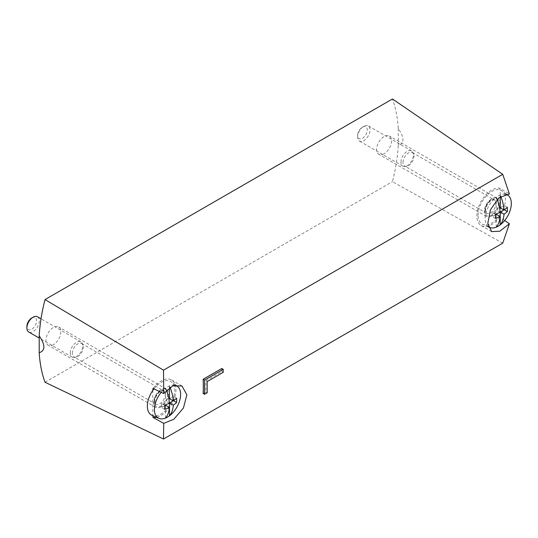 <?xml version="1.0" encoding="UTF-8"?>
<svg xmlns="http://www.w3.org/2000/svg" width="538" height="538" viewBox="0 0 538 538"><rect width="100%" height="100%" fill="white"/><g stroke="black" fill="none" stroke-linecap="round" stroke-linejoin="round"><path stroke-width="0.4" stroke-dasharray="2.69 2.02" d="M203.142 393.486L205.751 391.973A151.911 87.707 -120 0 0 205.866 380.843L221.905 371.59A151.911 87.707 -120 0 0 221.791 368.503M504.657 220.519L499.802 217.177C500.77 206.948 500.77 197.278 499.802 188.166L509.392 193.962M502.734 243.163L392.444 181.676C395.652 169.161 397.589 157.069 398.261 145.421C404.502 143.39 404.502 137.762 398.261 128.528C397.589 117.647 395.652 107.802 392.444 98.985M152.819 390.386L152.826 415.686M45.017 382.262L392.444 181.676M384.085 153.767A10.552 6.093 -60 0 1 378.813 154.292A10.552 6.093 -60 0 1 378.813 142.113A10.552 6.093 -60 0 1 389.364 136.02A10.552 6.093 -60 0 1 390.978 144.473A10.552 6.093 -60 0 1 384.085 153.767M53.376 344.703A10.552 6.093 -60 0 1 48.104 345.228A10.552 6.093 -60 0 1 48.104 333.042A10.552 6.093 -60 0 1 58.649 326.956A10.552 6.093 -60 0 1 60.269 335.409A10.552 6.093 -60 0 1 53.376 344.703M398.261 128.528L398.261 145.421M152.994 388.396A21.096 12.179 -60 0 1 171.595 379.976A21.096 12.179 -60 0 1 173.774 399.889A21.096 12.179 -60 0 1 156.457 417.293M161.044 406.863A10.552 6.093 -60 0 1 155.771 407.387A10.552 6.093 -60 0 1 155.771 395.208A10.552 6.093 -60 0 1 166.316 389.115A10.552 6.093 -60 0 1 167.937 397.569A10.552 6.093 -60 0 1 161.044 406.863M499.802 217.177A21.096 12.179 -60 0 1 481.207 225.59A21.096 12.179 -60 0 1 480.131 203.23A21.096 12.179 -60 0 1 499.802 188.166M491.752 215.933A10.552 6.093 -60 0 1 486.48 216.451A10.552 6.093 -60 0 1 486.48 204.272A10.552 6.093 -60 0 1 497.031 198.179A10.552 6.093 -60 0 1 498.645 206.632A10.552 6.093 -60 0 1 491.752 215.933M207.17 392.794L205.751 391.973M207.17 381.597L205.866 380.843M223.209 372.336L221.905 371.59M497.132 199.383A33.248 19.193 -120 0 0 496.258 197.217A18.541 10.706 -60 0 1 500.185 194.951A18.541 10.706 -60 0 1 505.444 194.245M488.289 226.666A18.541 10.706 -60 0 1 485.108 218.616A18.541 10.706 -60 0 1 496.258 197.217L496.258 210.062L492.25 212.369L492.25 216.619L495.424 214.79M500.185 196.753L500.185 194.951A33.248 19.193 60 0 1 500.764 196.357M478.08 215.213A19.341 11.164 -60 0 1 486.917 195.341A19.341 11.164 -60 0 1 502.008 190.943A19.341 11.164 -60 0 1 501.423 212.9A19.341 11.164 -60 0 1 482.7 224.38A19.341 11.164 -60 0 1 478.08 215.213M403.036 162.409A7.734 4.465 -60 0 1 406.412 154.628A7.734 4.465 -60 0 1 412.37 152.557A7.734 4.465 -60 0 1 413.614 154.05A7.734 4.465 -60 0 1 412.37 161.487A7.734 4.465 -60 0 1 406.553 166.282A7.734 4.465 -60 0 1 404.637 165.953A7.734 4.465 -60 0 1 403.036 162.409M400.998 162.099A8.79 5.077 -60 0 1 404.832 153.249A8.79 5.077 -60 0 1 411.61 150.896A8.79 5.077 -60 0 1 413.016 152.59A8.79 5.077 -60 0 1 411.61 161.044A8.79 5.077 -60 0 1 404.993 166.491A8.79 5.077 -60 0 1 402.814 166.121A8.79 5.077 -60 0 1 400.998 162.099M357.609 137.049A8.79 5.077 -60 0 1 363.829 126.282A8.79 5.077 -60 0 1 368.221 125.845A8.79 5.077 -60 0 1 368.221 136A8.79 5.077 -60 0 1 359.431 141.07A8.79 5.077 -60 0 1 357.609 137.049L357.609 135.462A6.853 3.954 -60 0 1 362.457 127.076A6.853 3.954 -60 0 1 367.299 129.873A6.853 3.954 -60 0 1 362.457 138.259A6.853 3.954 -60 0 1 357.609 135.462M496.258 227.15L496.258 214.306M500.185 207.789L504.187 205.482L503.864 209.914M507.327 207.291L504.187 205.482M495.39 218.428L492.25 216.619M495.39 214.185L492.25 212.369M500.078 212.268L496.258 210.062M166.424 390.319A33.248 19.193 -120 0 0 165.543 388.154A18.541 10.706 -60 0 1 169.477 385.88A18.541 10.706 -60 0 1 174.722 385.181M161.225 392.323A18.541 10.706 -60 0 1 165.543 388.154L165.543 400.992L161.541 403.305L161.541 407.555L164.715 405.719M169.477 387.69L169.477 385.88A33.248 19.193 60 0 1 170.055 387.286M153.949 388.846A19.341 11.164 -60 0 1 171.292 381.879A19.341 11.164 -60 0 1 170.714 403.836A19.341 11.164 -60 0 1 151.992 415.316M72.321 353.345A7.734 4.465 -60 0 1 75.703 345.557A7.734 4.465 -60 0 1 81.662 343.486A7.734 4.465 -60 0 1 82.906 344.986A7.734 4.465 -60 0 1 81.662 352.424A7.734 4.465 -60 0 1 75.845 357.212A7.734 4.465 -60 0 1 73.928 356.889A7.734 4.465 -60 0 1 72.321 353.345M70.283 353.029A8.79 5.077 -60 0 1 74.123 344.185A8.79 5.077 -60 0 1 80.895 341.825A8.79 5.077 -60 0 1 82.307 343.526A8.79 5.077 -60 0 1 80.895 351.98A8.79 5.077 -60 0 1 74.284 357.427A8.79 5.077 -60 0 1 72.105 357.057A8.79 5.077 -60 0 1 70.283 353.029M37.512 316.781A8.79 5.077 -60 0 1 37.512 326.929A8.79 5.077 -60 0 1 28.722 332.007M31.742 318.005A6.853 3.954 -60 0 1 36.591 320.803A6.853 3.954 -60 0 1 31.742 329.195A6.853 3.954 -60 0 1 26.9 326.398M165.543 418.087L165.543 405.242M169.477 398.725L173.478 396.412L173.155 400.85M176.612 398.228L173.478 396.412M164.675 409.364L161.541 407.555M164.675 405.114L161.541 403.305M169.369 403.204L165.543 400.992M485.041 211.192A9.496 5.481 -60 0 1 495.108 198.663A9.496 5.481 -60 0 1 495.108 212.093A9.496 5.481 -60 0 1 485.041 211.192M485.041 209.759A7.734 4.465 -60 0 1 488.417 201.972A7.734 4.465 -60 0 1 494.382 199.901A7.734 4.465 -60 0 1 494.382 208.831A7.734 4.465 -60 0 1 486.641 213.297A7.734 4.465 -60 0 1 485.041 209.759M154.332 402.128A9.496 5.481 -60 0 1 164.399 389.599A9.496 5.481 -60 0 1 164.399 403.029A9.496 5.481 -60 0 1 154.332 402.128M154.332 400.689A7.734 4.465 -60 0 1 157.708 392.908A7.734 4.465 -60 0 1 163.666 390.837A7.734 4.465 -60 0 1 163.666 399.768A7.734 4.465 -60 0 1 155.933 404.233A7.734 4.465 -60 0 1 154.332 400.689M182.012 385.995L171.595 379.976M166.316 389.115L58.649 326.956M155.771 407.387L48.104 345.228M491.624 231.609L481.207 225.59M497.031 198.179L389.364 136.02M486.48 216.451L378.813 154.292M506.278 194.063L502.008 190.943M488.349 226.881L482.7 224.38M412.37 152.557L494.382 199.901L491.866 200.123C490.636 200.149 485.854 204.79 485.558 210.479C485.72 212.254 486.083 213.196 486.641 213.297L404.637 165.953M413.614 154.05L413.016 152.59M406.553 166.282L404.993 166.491M411.61 150.896L368.221 125.845M402.814 166.121L359.431 141.07M362.457 127.076L363.829 126.282M175.563 385L171.292 381.879M81.662 343.486L163.666 390.837L161.151 391.052C159.921 391.086 155.146 395.726 154.843 401.409C155.011 403.191 155.374 404.132 155.933 404.233L73.928 356.889M82.906 344.986L82.307 343.526M75.845 357.212L74.284 357.427M80.895 341.825L41.029 318.812M72.105 357.057L39.207 338.059"/><path stroke-width="0.81" d="M152.826 415.686L152.994 417.401L163.734 423.345L173.888 419.21L183.431 408.006L186.868 394.852L182.012 386.002L172.913 385.773L163.734 393.527L163.505 370.171L502.734 174.312L509.392 193.962L498.787 197.836L490.481 209.746L487.805 223.344L491.631 231.602L499.728 231.246L509.392 223.774L504.657 220.519M163.734 423.345L163.505 439.015L502.734 243.163L509.392 223.774M203.142 379.27A151.911 87.707 60 0 1 203.142 393.486L204.561 394.3L207.17 392.794L207.17 381.597L223.209 372.336L223.209 369.324L221.791 368.503L203.142 379.27L204.561 380.09L204.561 394.3M163.505 370.171L45.017 299.572L392.444 98.985L502.734 174.312M163.734 393.527L152.994 388.396L152.819 390.386M45.017 299.572C41.809 312.087 39.873 324.172 39.207 335.826L39.207 352.72C45.441 350.689 45.441 345.06 39.207 335.826M39.207 352.72C39.873 363.601 41.809 373.446 45.017 382.262L163.505 439.015M156.457 417.293A21.096 12.179 -60 0 1 152.994 417.401M223.209 369.324L204.561 380.09M500.764 196.357A33.248 19.193 60 0 1 504.005 210.002A33.262 19.2 0 0 0 507.327 207.291A32.28 18.635 60 0 1 507.327 211.542A33.262 19.2 180 0 1 504.005 214.252A33.248 19.193 60 0 1 500.185 224.884A18.541 10.706 -60 0 1 496.258 227.15A33.248 19.193 -120 0 0 500.078 216.518A33.262 19.2 180 0 1 495.39 218.428A32.28 18.635 -120 0 0 495.39 214.185A33.262 19.2 0 0 0 500.078 212.268A33.248 19.193 -120 0 0 497.132 199.383M496.258 227.15A18.541 10.706 -60 0 1 489.54 227.406A18.541 10.706 -60 0 1 488.289 226.666M505.444 194.245A18.541 10.706 -60 0 1 508.047 195.355A18.541 10.706 -60 0 1 510.542 209.107A18.541 10.706 -60 0 1 500.185 224.884L500.185 212.039L503.864 209.914M500.078 216.518L496.258 214.306L495.424 214.79M500.185 196.753L500.185 207.789L504.005 210.002M507.327 211.542L504.301 209.793M504.005 214.252L500.185 212.039M170.055 387.286A33.248 19.193 60 0 1 173.297 400.931A33.262 19.2 0 0 0 176.612 398.228A32.28 18.635 60 0 1 176.612 402.471A33.262 19.2 180 0 1 173.297 405.181A33.248 19.193 60 0 1 169.477 415.82A18.541 10.706 -60 0 1 165.543 418.087A33.248 19.193 -120 0 0 169.369 407.448A33.262 19.2 180 0 1 164.675 409.364A32.28 18.635 -120 0 0 164.675 405.114A33.262 19.2 0 0 0 169.369 403.204A33.248 19.193 -120 0 0 166.424 390.319M165.543 418.087A18.541 10.706 -60 0 1 158.831 418.342A18.541 10.706 -60 0 1 154.399 409.553A18.541 10.706 -60 0 1 161.225 392.323M174.722 385.181A18.541 10.706 -60 0 1 177.338 386.291A18.541 10.706 -60 0 1 179.833 400.037A18.541 10.706 -60 0 1 169.477 415.82L169.477 402.975L173.155 400.85M158.831 418.342L151.992 415.316A19.341 11.164 -60 0 1 147.365 406.15A19.341 11.164 -60 0 1 153.949 388.846M39.207 338.059L28.722 332.007A8.79 5.077 -60 0 1 26.9 327.985A8.79 5.077 -60 0 1 33.114 317.212A8.79 5.077 -60 0 1 37.512 316.781L41.029 318.812M26.9 327.985L26.9 326.398A6.853 3.954 -60 0 1 31.742 318.005L33.114 317.212M169.369 407.448L165.543 405.242L164.715 405.719M169.477 387.69L169.477 398.725L173.297 400.931M176.612 402.471L173.592 400.729M173.297 405.181L169.477 402.975M508.047 195.355L506.278 194.063M489.54 227.406L488.349 226.881M177.338 386.291L175.563 385"/></g></svg>
